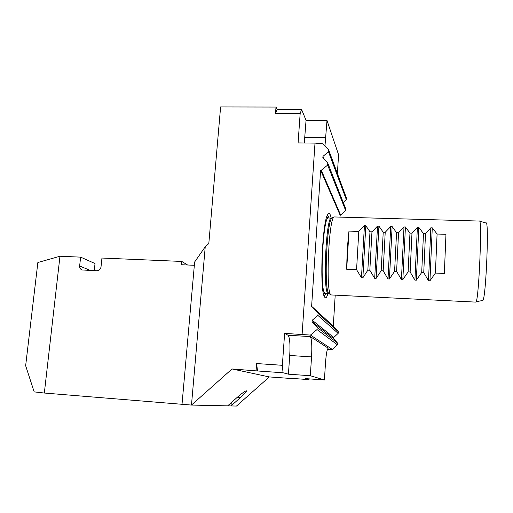 <?xml version="1.0" encoding="UTF-8"?>
<svg xmlns="http://www.w3.org/2000/svg" width="513" height="513" viewBox="0 0 513 513"><rect width="100%" height="100%" fill="white"/><g stroke="black" fill="none" stroke-linecap="round" stroke-linejoin="round"><path stroke-width="0.77" d="M288.877 378.331L269.306 376.933L236.493 406.052L191.477 405.065L232.043 368.962L257.488 370.976L256.635 363.55L282.362 365.307L283.041 372.765L288.421 374.189L310.314 375.728L324.421 379.973L305.145 378.6L308.999 379.62L288.89 378.184M256.102 370.649L256.635 363.55M300.163 113.572L275.513 113.482L276 107.05L277.167 109.429L301.599 109.487L300.163 113.572L298.085 142.922L315.001 143.114L323.055 143.768L328.641 149.86L328.512 151.842L322.972 156.337L322.831 157.683L327.781 163.102L327.653 165.09L321.305 170.258L320.606 170.201L311.59 306.832L312.308 306.889L318.06 313.334L317.925 315.444L312.199 320.259L312.103 321.754L317.149 327.429L317.015 329.545L310.455 335.079L284.619 333.379L282.362 365.307M275.513 113.482L277.167 109.429M276 107.05L220.603 106.948L208.81 243.566L205.238 246.779L191.477 405.065L44.336 393.035L59.97 256.25L80.624 257.135L95.027 263.541L94.264 270.627M90.307 270.447L79.643 265.99C79.553 267.991 80.381 269.319 82.138 269.973L96.81 270.749C99.124 270.614 100.522 269.351 101.01 266.952L101.952 258.045L181.794 261.444L187.598 264.997M44.336 393.035L34.166 391.881L25.65 365.711L37.859 262.515L59.97 256.25M79.643 265.99L80.624 257.135M205.238 246.779L194.632 261.996L182.038 404.084M194.344 265.292L181.499 264.734L181.794 261.444M302.106 334.431L315.001 143.114M337.413 173.618L338.548 154.682L326.999 120.465L306.049 120.356L301.599 109.487M231.273 402.628L231.01 405.937L240.206 397.774C244.714 393.683 246.772 391.361 246.368 390.803C244.996 391.073 241.873 393.324 236.993 397.556L227.637 405.86M269.306 376.933L232.043 368.962M283.041 372.765L257.488 370.976M343.235 202.455L346.275 199.512L346.378 197.883L328.641 149.86M340.029 216.928L340.138 215.184L340.683 215.171L345.615 210.413L345.717 208.778L327.781 163.102M333.29 326.153L335.201 295.142M327.461 349.263L332.405 349.5L337.458 344.845L337.56 343.12L333.668 338.676L333.739 337.464L338.15 333.379L338.253 331.661L333.816 326.64L312.308 306.889M324.165 296.161L326.082 293.282M329.192 218.019L327.518 214.992M328.057 293.378C326.961 297.136 325.896 298.489 324.864 297.431L324.319 296.533C319.387 288.723 322.408 219.878 327.935 214.248C329.205 212.491 330.289 213.767 331.174 218.076M317.925 315.444L338.15 333.379M337.56 343.12L317.149 327.429M317.015 329.545L337.458 344.845M310.455 335.079L332.405 349.5M310.314 375.728L311.545 356.901C312.148 345.499 311.712 338.734 310.25 336.592L328.256 348.18C327.108 348.776 326.172 353.861 325.454 363.448L324.421 379.973M338.253 331.661L318.06 313.334M328.512 151.842L346.275 199.512M327.653 165.09L345.615 210.413M321.305 170.258L340.683 215.171M320.606 170.201L340.138 215.184M324.979 145.865L326.999 120.465M308.999 379.62L309.153 378.889M304.305 142.992L306.049 120.356M284.619 333.379L288.03 335.245C289.774 337.394 290.339 344.133 289.723 355.471L288.421 374.189M479.591 221.129L486.035 223.014C489.178 218.948 486.074 296.867 482.932 300.381L476.115 301.785C478.982 298.265 482.278 217.166 479.418 221.058L334.059 216.941C328.814 218.519 325.64 290.717 330.654 294.533L331.186 294.943L475.859 302.112M444.348 273.448L445.964 234.313L444.348 273.448L435.402 273.063L437.082 234.024L445.964 234.313M435.402 273.063L429.945 280.803L428.496 280.739L423.744 272.563L425.508 233.639L430.843 227.791L432.273 227.836L437.082 234.024M423.744 272.563L421.705 272.474L423.481 233.569L425.508 233.639M421.705 272.474L416.344 280.194L414.908 280.13L410.131 271.98L411.984 233.191L417.383 227.368L418.807 227.413L423.481 233.569M410.131 271.98L408.104 271.89L409.97 233.12L411.984 233.191M408.104 271.89L402.84 279.591L401.416 279.527L396.607 271.403L398.556 232.742L404.013 226.945L405.424 226.99L409.97 233.12M396.607 271.403L394.593 271.313L396.555 232.678L398.556 232.742M394.593 271.313L389.425 278.989L388.008 278.925L383.173 270.826L385.212 232.299L390.726 226.522L392.131 226.566L396.555 232.678M383.173 270.826L381.172 270.742L383.224 232.235L385.212 232.299M381.172 270.742L376.1 278.392L374.689 278.328L369.828 270.255L371.957 231.863L377.536 226.105L378.927 226.15L383.224 232.235M369.828 270.255L367.847 270.171L369.988 231.799L371.957 231.863M367.847 270.171L362.858 277.802L361.46 277.738L356.573 269.684L358.792 231.427L364.429 225.688L365.814 225.733L369.988 231.799M356.573 269.684L346.698 269.261L348.981 231.1L358.792 231.427M346.698 269.261C346.871 255.224 347.634 242.502 348.981 231.1M326.884 216.55L327.839 217.659M324.953 293.07L323.665 294.558M240.206 397.774L237.025 397.524M322.972 156.337L324.049 159.017M333.668 338.676L312.103 321.754M312.199 320.259L333.739 337.464M304.863 137.471L325.877 137.676M289.723 355.471L311.545 356.901M288.03 335.245L310.25 336.592M429.945 280.803L432.273 227.836M428.496 280.739L430.843 227.791M416.344 280.194L418.807 227.413M414.908 280.13L417.383 227.368M402.84 279.591L405.424 226.99M401.416 279.527L404.013 226.945M389.425 278.989L392.131 226.566M388.008 278.925L390.726 226.522M376.1 278.392L378.927 226.15M374.689 278.328L377.536 226.105M362.858 277.802L365.814 225.733M361.46 277.738L364.429 225.688M332.321 217.878L332.02 218.044C326.832 219.641 323.767 289.505 328.718 293.282L329.372 293.705M330.654 294.533L328.333 293.398C322.465 294.674 325.992 214.363 331.642 218.096L334.059 216.941M331.456 218.089L328.589 217.999C322.773 214.274 319.253 294.513 325.287 293.244L325.479 293.256M328.333 293.398L324.979 293.096"/></g></svg>
